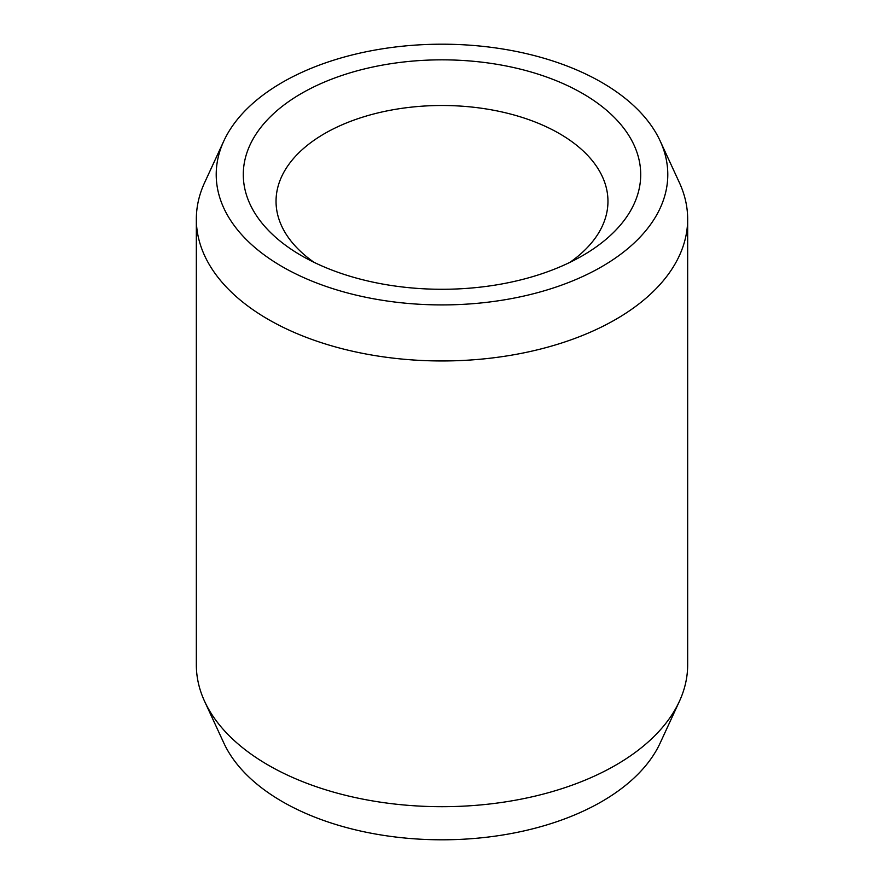<?xml version="1.0" encoding="UTF-8"?>
<svg xmlns="http://www.w3.org/2000/svg" width="884" height="884" viewBox="0 0 884 884"><rect width="100%" height="100%" fill="white"/><g stroke="black" fill="none" stroke-linecap="round" stroke-linejoin="round"><path stroke-width="1.33" d="M301.488 93.439A198.712 114.721 180 0 1 582.512 93.439A198.712 114.721 180 0 1 582.512 255.675A198.712 114.721 180 0 1 582.512 255.686A198.712 114.721 0 0 1 301.488 255.675A198.712 114.721 0 0 1 301.488 93.439M314.118 262.371A165.96 95.815 0 0 1 276.04 201.298A165.96 95.815 0 0 1 324.649 133.55A165.96 95.815 180 0 1 505.504 112.787A165.96 95.815 180 0 1 607.96 201.298A165.96 95.815 180 0 1 569.882 262.371M679.387 701.366L660.182 742.991A225.785 130.357 180 0 1 601.661 801.622A225.785 130.357 0 0 1 383.402 835.336A225.785 130.357 0 0 1 223.818 742.991L204.613 701.366A245.664 141.827 0 0 0 378.242 801.832A245.664 141.827 0 0 0 615.706 765.157A245.664 141.827 180 0 0 679.387 701.366A245.664 141.827 180 0 0 687.664 664.867L687.664 219.133A245.664 141.827 180 0 1 615.706 319.422A245.664 141.827 0 0 1 347.987 350.163A245.664 141.827 0 0 1 196.336 219.133L196.336 664.867A245.664 141.827 0 0 0 204.613 701.366M223.818 141.009A225.785 130.357 0 0 0 329.257 287.499A225.785 130.357 0 0 0 601.661 266.736A225.785 130.357 180 0 0 660.182 141.009A225.785 130.357 180 0 0 500.598 48.664A225.785 130.357 180 0 0 282.339 82.378A225.785 130.357 0 0 0 223.818 141.009L204.613 182.634A245.664 141.827 0 0 0 196.336 219.133M660.182 141.009L679.387 182.634A245.664 141.827 180 0 1 687.664 219.133"/></g></svg>
